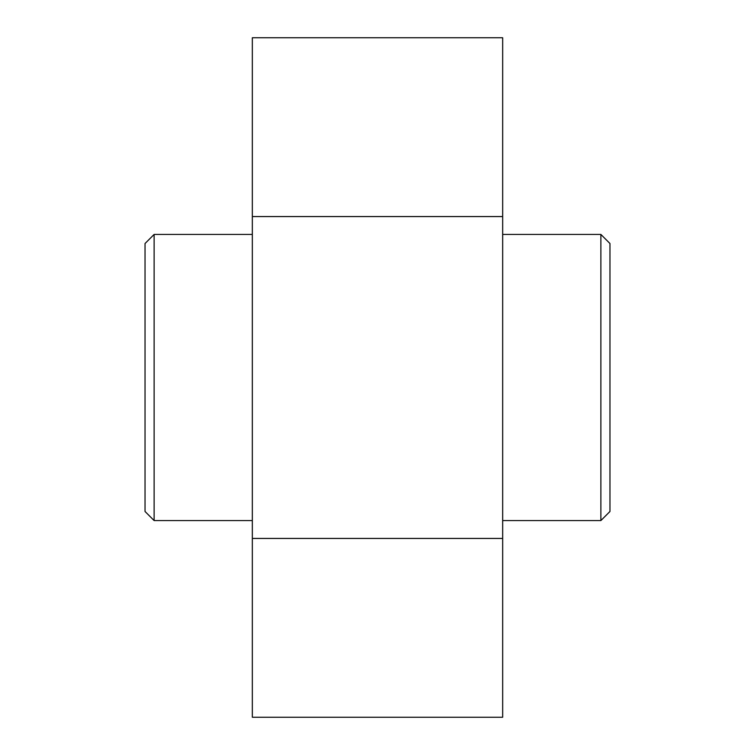 <?xml version="1.0" encoding="UTF-8"?>
<svg xmlns="http://www.w3.org/2000/svg" width="755" height="755" viewBox="0 0 755 755"><rect width="100%" height="100%" fill="white"/><g stroke="black" fill="none" stroke-linecap="round" stroke-linejoin="round"><path stroke-width="1.13" d="M502.67 216.562L252.33 216.562L252.33 37.75L502.67 37.75L502.67 717.25L252.33 717.25L252.33 538.438L502.67 538.438M252.33 216.562L252.33 538.438M600.876 234.428L609.965 243.516L609.965 511.484L600.876 520.572L600.876 234.428L502.67 234.428M154.124 520.572L145.036 511.484L145.036 243.516L154.124 234.428L154.124 520.572L252.33 520.572M600.876 520.572L502.67 520.572M154.124 234.428L252.33 234.428"/></g></svg>
